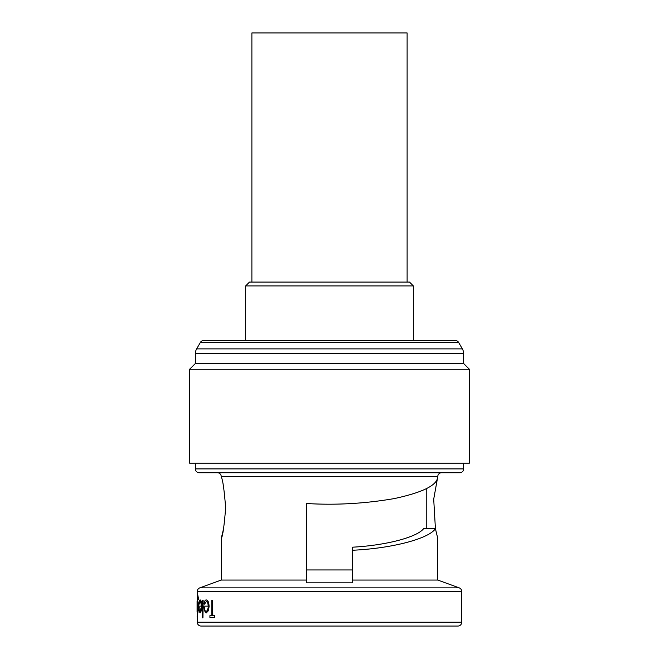 <?xml version="1.0" encoding="UTF-8"?>
<svg xmlns="http://www.w3.org/2000/svg" width="659" height="659" viewBox="0 0 659 659"><rect width="100%" height="100%" fill="white"/><g stroke="black" fill="none" stroke-linecap="round" stroke-linejoin="round"><path stroke-width="0.99" d="M407.114 282.068L407.114 32.95L251.886 32.95L251.886 282.068M195.361 363.513L463.639 363.513L463.639 353.677A9.58 9.58 0 0 0 462.354 348.883L458.631 342.433A3.83 3.83 0 0 0 455.311 340.522L203.689 340.522A3.83 3.83 0 0 0 200.369 342.433L196.646 348.883A9.58 9.58 0 0 0 195.361 353.677L195.361 363.513L189.611 369.262L189.611 463.162L469.389 463.162L469.389 369.262L189.611 369.262M457.89 626.05L201.11 626.05A3.83 3.83 0 0 1 197.272 622.22L461.728 622.22A3.83 3.83 0 0 1 457.89 626.05L352.499 626.05M221.226 580.06L306.501 580.06L306.501 503.509C335.711 505.288 365.012 503.633 394.411 498.558C421.538 492.685 435.896 485.881 437.502 478.129L437.774 476.581A3.83 3.83 0 0 1 441.604 472.742L217.396 472.742A3.83 3.83 0 0 1 221.226 476.581L221.226 477.149C222.684 478.969 224.159 489.192 225.658 507.809C224.159 526.442 222.684 536.665 221.226 538.477L221.226 580.06L199.792 587.861L459.208 587.861A3.83 3.83 0 0 1 461.728 591.461L461.728 622.22M461.728 591.461L197.272 591.461A3.83 3.83 0 0 1 199.792 587.861M459.809 472.742L199.191 472.742A3.83 3.83 0 0 1 195.361 468.911L463.639 468.911A3.83 3.83 0 0 1 459.809 472.742M463.639 363.513L469.389 369.262M195.361 463.162L195.361 468.911M463.639 463.162L463.639 468.911M437.502 478.129L433.704 499.176L435.418 528.699C428.663 538.84 391.66 548.461 352.499 550.257L352.499 547.192C385.803 545.388 416.809 537.324 423.597 528.699L435.418 528.699L437.774 538.477L437.774 580.06L459.208 587.861M435.475 528.971L437.774 538.477M221.226 538.477L223.582 528.699M437.774 580.06L352.499 580.06L352.499 550.257M306.501 580.06L306.501 582.844L352.499 582.844L352.499 580.06M201.226 610.654L201.605 606.445C201.481 602.425 200.97 600.258 200.072 599.962L200.27 599.962C201.168 600.25 201.679 602.408 201.802 606.445L201.423 610.654L200.064 613.002L201.423 610.654M199.034 606.148L201.201 606.148L198.837 606.148L199.067 610.522L200.064 613.002M210.13 615.654L211.778 615.654L209.916 615.654L209.916 617.425L214.661 617.425L214.661 615.654L212.585 615.654L212.585 600.176L212.799 615.654M214.661 615.654L214.661 617.425M208.244 610.654L208.887 606.445C208.672 602.351 207.774 600.184 206.209 599.962L206.415 599.962C207.98 600.176 208.878 602.342 209.101 606.445L208.45 610.654L206.193 613.002L208.45 610.654M204.068 606.148L208.203 606.148L203.862 606.148L204.331 610.522L206.193 613.002M203.145 600.176L202.939 617.87L203.145 600.176M197.478 612.672L197.272 622.22M197.84 595.316L198.59 599.295L197.84 595.316M198.425 606.519L197.659 600.176L198.623 606.519L197.848 613.002L198.623 606.519M197.272 591.461L197.272 597.367M245.659 285.907L249.497 282.068L409.503 282.068L413.341 285.907L245.659 285.907L245.659 340.522M413.341 285.907L413.341 340.522M306.501 503.509L306.501 569.961L352.499 569.961M201.11 626.05L226.021 626.05M212.585 600.176L211.778 600.176L211.778 615.654M206.209 599.962C205.229 599.945 204.521 601.099 204.084 603.438L204.562 604.163L206.292 601.51C207.404 601.667 208.038 603.216 208.203 606.148M208.129 607.697L207.486 610.275L206.168 611.453C205.229 611.404 204.636 610.152 204.389 607.697L204.595 607.697M202.939 600.176L202.478 600.176L202.478 617.87L202.939 617.87M200.072 599.962C199.529 599.97 199.15 601.123 198.952 603.438L199.191 604.163L200.114 601.51C200.748 601.725 201.11 603.273 201.201 606.148M201.16 607.697L200.048 611.453C199.529 611.371 199.216 610.119 199.1 607.697L199.298 607.697M197.642 595.316L197.206 612.779L197.288 610.58L197.659 613.002M197.659 600.176L197.659 596.865L198.4 599.295M197.288 606.552L197.651 601.725L198.219 606.461L197.642 611.453L197.288 606.552L197.848 601.725M197.082 611.741L197.082 601.206L197.272 613.002M197.082 601.206L197.214 599.962M197.272 617.648L197.272 616.214M197.082 616.214L197.272 614.773M458.631 342.433L200.369 342.433M462.354 348.883L196.646 348.883M463.639 353.677L195.361 353.677M437.774 476.581L221.226 476.581M426.233 488.723L426.233 528.699"/></g></svg>

